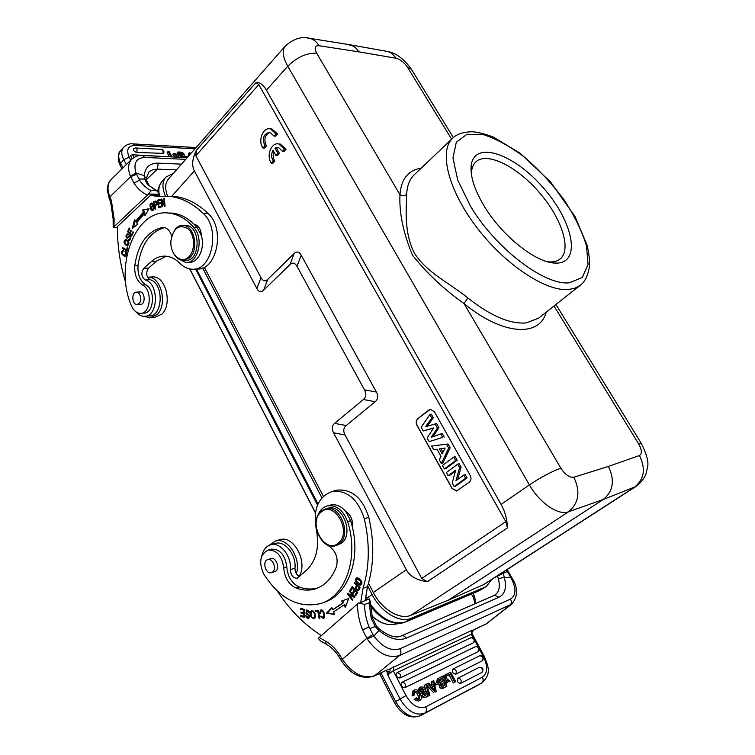 <?xml version="1.0" encoding="UTF-8"?>
<svg xmlns="http://www.w3.org/2000/svg" width="755" height="755" viewBox="0 0 755 755"><rect width="100%" height="100%" fill="white"/><g stroke="black" fill="none" stroke-linecap="round" stroke-linejoin="round"><path stroke-width="1.13" d="M484.2 206.106C474.744 190.26 470.374 177.019 471.101 166.374C473.385 139.42 514.061 153.473 543.619 188.193C573.819 222.376 581.973 264.627 554.963 263.07C535.871 262.768 501.943 235.853 484.2 206.106M262.938 148.008L264.901 145.885C261.928 138.174 263.608 133.635 269.96 132.248L273.98 136.07L275.528 136.183L277.529 134.031L271.979 129.001L270.432 128.879C263.004 126.812 257.559 140.883 262.938 148.008L264.486 148.103L266.449 145.979C263.533 139.392 264.779 134.834 270.186 132.304M434.351 411.683L470.214 475.423C471.488 478.189 471.186 480.435 469.308 482.143L456.605 490.976L452.075 488.513L416.949 425.291C415.741 422.63 416.014 420.431 417.77 418.695L428.821 410.012L430.425 409.342L434.351 411.683M421.743 578.481L505.784 521.658L258.767 84.569L195.856 155.756L261.003 277.67C262.948 281.181 265.213 281.738 267.78 279.341L294.101 253.586C296.781 251.085 299.14 251.613 301.198 255.199L376.377 392.005C378.481 395.998 378.095 399.225 375.226 401.698L346.149 425.546C343.402 427.915 343.044 431.058 345.063 434.984L421.743 578.481L427.387 581.69C417.015 580.369 409.993 576.376 406.322 569.714L333.54 432.766C331.53 428.859 331.889 425.716 334.607 423.357L363.363 399.518C366.203 397.045 366.581 393.827 364.495 389.854L296.989 266.317C294.931 262.721 292.572 262.164 289.901 264.656L263.618 290.231C261.06 292.61 258.805 292.034 256.86 288.504L194.365 170.923L171.555 196.489M275.905 155.426L277.897 153.312L274.971 148.093L278.34 147.357L282.502 151.264L284.05 151.359L286.07 149.216L280.332 144.082L278.774 143.978C271.328 142.025 265.958 155.983 271.338 163.127L273.329 161.013C271.187 157.587 271.073 153.982 272.999 150.207L275.905 155.426L277.453 155.511L279.435 153.397L276.519 148.188L278.567 147.414M271.338 163.127L272.885 163.203L274.867 161.089C273.027 158.314 272.687 155.2 273.848 151.727M299.074 576.339C308.238 562.513 293.969 535.125 280.18 539.608L279.076 539.938M268.95 545.44L275.603 540.976C287.712 537.126 301.519 558.624 296.328 573.687M358.814 602.886L364.608 604.491L369.082 602.754L370.186 601.301L369.327 598.828L357.577 603.906C357.436 612.664 359.116 621.318 362.608 629.859L367.204 638.909L373.876 636.012M378.878 628.707L378.595 630.236L375.235 626.537L371.233 618.392L372.366 617.722M375.254 626.527L376.292 625.876M435.984 684.87L438.485 683.605L437.768 682.218L435.257 683.483L435.984 684.87L434.861 685.54M434.871 685.568L438.485 683.605M434.484 683.945L435.257 683.483M416.241 691.202L414.41 692.495L414.693 694.77L413.476 694.902L414.353 690.108C418.912 687.503 423.781 699.092 419.912 700.244L415.543 698.63L414.118 699.479L416.364 697.762L419.223 698.885C420.356 695.298 419.355 692.741 416.241 691.202L414.825 692.052C417.373 693.109 418.572 695.459 418.43 699.13M414.693 694.77L413.278 695.629L412.06 695.761L413.476 694.902M414.118 699.479L418.487 701.093L419.912 700.244M414.353 690.108L412.938 690.967L412.06 695.761M415.543 698.63L416.364 697.762M443.685 686.116L442.364 683.615L441.769 683.917M442.364 683.615L441.647 684.058M441.656 684.068C441.26 686.21 442.383 686.663 445.044 685.417L443.685 682.831M441.609 682.171L440.099 679.292L441.411 678.509L442.977 681.472L440.108 682.284M439.297 679.679L440.099 679.292M441.411 678.509L439.099 680.057L440.089 682.275M437.881 683.964L439.193 684.558L440.599 683.719L437.9 680.736L436.503 681.586L436.881 682.662M437.9 680.736L438.919 678.066L442.128 676.442L445.78 679.283L445.941 683.398L447.026 682.841L446.884 680.066L449.008 681.831L450.14 681.255L446.818 678.679L446.573 674.215L445.478 674.762L445.714 677.896L443.251 675.876L442.128 676.442M439.193 684.558C439.146 687.616 440.439 688.853 443.072 688.267L446.847 686.21L441.798 676.603M446.847 686.21L444.478 687.428C441.845 688.013 440.552 686.776 440.599 683.719M437.843 678.726L436.503 681.586M421.13 695.761L423.159 694.487L421.12 695.742M423.159 694.487L425.688 695.534L426.33 693.562L424.914 694.411L424.867 695.723M426.33 693.562L424.763 692.816C419.591 692.439 418.232 690.476 420.695 686.946L419.289 687.796L418.11 690.721M420.327 693.685L423.347 693.656L424.914 694.411M420.695 686.946L424.112 687.22L425.471 688.938L423.168 690.391L420.846 688.919M424.584 689.541L421.403 688.381C420.318 689.645 420.488 690.646 421.913 691.353M421.922 691.382L425.159 691.278M421.271 696.62L425.093 697.724L425.726 697.195M425.159 691.259C427.887 692.769 428.33 694.647 426.509 696.884C424.81 697.648 423.385 697.054 422.253 695.091M429.151 695.506L429.935 695.1L426.556 684.021L425.763 684.417L429.151 695.506L427.736 696.346L429.935 695.1M426.349 691.825L424.357 685.266L425.763 684.417M427.538 695.704L427.736 696.346M449.008 681.831L450.14 681.255M446.998 682.171L447.611 682.671M445.544 683.719L447.026 682.841M445.78 679.283L444.384 680.123L443.138 679.151M444.44 681.623L444.384 680.123M444.157 676.622L444.082 675.602L445.478 674.762M447.413 675.489L450.395 673.988L454.727 682.171L455.671 681.68L450.641 672.186L446.715 674.149L447.413 675.489L446.667 675.933M454.727 682.171L455.671 681.68M453.321 683.001L449.008 674.828L450.395 673.988M446.667 675.999L449.008 674.828M473.527 642.722L473.687 642.628C475.48 639.372 474.546 637.748 470.893 637.748L397.045 672.667C400.216 673.111 401.132 674.923 399.801 678.094L473.527 642.722C474.829 639.759 473.951 638.107 470.893 637.748L470.856 637.767M470.893 637.748L396.988 672.696C395.639 675.612 396.583 677.414 399.801 678.094M478.283 651.546L478.434 651.461C480.237 648.177 479.293 646.544 475.612 646.563L401.981 682.293C405.171 682.728 406.105 684.549 404.765 687.739L478.283 651.546C479.585 648.564 478.698 646.903 475.612 646.563L475.631 646.554M404.765 687.739C401.528 687.059 400.594 685.247 401.953 682.303L475.603 646.573M482.36 660.767C483.672 657.775 482.775 656.104 479.67 655.765L452.943 669.062C451.773 671.837 452.689 673.554 455.68 674.243L482.502 660.682C484.323 657.378 483.379 655.736 479.67 655.755L479.784 655.708M481.916 672.403L482.039 672.327C483.898 668.996 482.955 667.335 479.217 667.326L457.813 678.254C456.652 681.057 457.568 682.794 460.569 683.454L481.916 672.403C483.238 669.392 482.332 667.703 479.198 667.335M432.775 687.72L432.502 686.597L432.002 686.852M434.521 688.692L433.823 685.804L431.917 686.767L434.984 690.278L434.521 688.692L433.927 689.041M432.502 686.597L433.823 685.804M433.455 684.389L430.935 685.663L428.698 683.152L427.575 683.719L435.314 692.137L436.315 691.618L433.7 680.651L432.653 681.18L433.455 684.389M435.314 692.137L436.315 691.618M426.632 684.285L427.575 683.719M427 685.465L433.898 692.977M432.02 685.115L431.247 682.029L432.653 681.18M378.595 630.236L378.953 630.482C388.985 638.664 398.064 641.231 406.199 638.183C404.793 636.116 403.198 635.361 401.405 635.899L494.308 595.327M473.111 593.355L474.593 596.45L473.706 598.413L474.829 603.84M510.984 576.376L507.379 569.798L506.633 570.082L510.927 577.802C516.429 588.192 516.278 595.28 510.484 599.092L399.942 648.762C391.024 651.442 382.332 647.195 373.848 636.031M511.569 577.452L510.909 577.82M497.62 576.065L503.311 573.309L504.359 577.66M507.303 571.526L503.321 573.3M406.199 638.183L499.008 597.233C505.086 593.996 506.879 587.466 504.368 577.651L510.927 577.802M504.321 577.33L498.291 578.707L497.611 576.065M503.349 573.3L503.056 572.215M188.344 156.37L186.136 156.257L186.674 157.276L187.514 157.314M185.721 156.738L186.136 156.257M180.351 154.171L182.049 155.011M183.003 154.935L183.116 154.86C183.597 153.784 182.474 153.18 179.747 153.029L180.756 154.935L183.012 154.945M181.889 157.068L183.323 157.465M185.079 157.55L184.343 156.464L183.512 157.474M184.343 156.464L181.285 155.936L182.068 157.399M177.397 153.793L177.029 153.114L178.02 151.972L180.624 152.114C183.286 152.642 184.446 153.746 184.088 155.426L186.23 157.606M178.02 151.972L180.86 157.342M179.171 157.144L178.237 155.379M179.303 157.266L178.076 156.219L178.539 153.85L177.331 153.784L176.915 155.275M175.622 157.087L172.867 154.747L173.858 153.605L175.122 153.671L177.104 155.058M173.858 153.605L176.906 156.2L176.755 157.134M176.906 156.2L176.123 157.106M176.425 154.832L177.331 153.784M172.036 156.908L169.186 151.5L168.11 151.444L170.96 156.851M169.328 156.776L167.119 152.585L168.11 151.444M132.314 154.775L130.483 155.502L132.144 158.824M135.4 147.961L133.569 148.688C133.135 150.387 134.135 151.632 136.579 152.416L163.571 153.397C164.439 151.396 163.816 150.075 161.683 149.415L161.447 149.396M191.053 153.293L189.401 152.585L189.76 154.766M188.769 155.889L188.42 153.709L189.401 152.585M109.815 199.716L110.381 198.018L109.909 196.876L109.286 198.612L110.608 201.915M135.985 173.065L130.379 176.132L133.994 183.116L139.533 180.152L136.013 173.046L144.28 175.651L144.573 179.086L146.404 180.275M138.835 178.963L144.564 179.086L147.489 184.39L156.719 190.751M144.224 175.906L146.281 178.661M151.34 317.78L154.464 317.515L161.947 314.099C172.536 304.35 165.921 276.49 153.171 276.896L151.415 276.991M147.499 277.142L148.405 277.142C161.155 276.736 167.789 304.699 157.191 314.495L149.707 317.912L144.328 316.288M126.396 252.774L125.774 252.793L124.499 255.369L126.16 255.19M125.16 256.134L123.093 254.803M122.716 251.141L123.32 250.386M124.499 255.369C121.866 254.359 121.48 252.925 123.329 251.056L123.273 250.198C120.573 252.047 120.97 254.048 124.49 256.2C126.736 255.615 127 253.888 125.283 251.009L124.981 251.736L125.915 251.717M124.981 251.745L125.774 252.793M187.485 262.363L188.788 262.315C198.065 263.419 205.351 248.263 201.368 235.692C201.009 229.171 198.593 225.377 194.129 224.301L194.101 224.301C187.4 217.761 180.171 214.033 172.414 213.127L167.591 212.986M195.111 225.33L195.97 224.82M139.165 293.468C141.978 298.999 141.27 302.68 137.051 304.539C131.748 304.727 131.313 291.685 136.646 292.147L139.165 293.468M138.835 292.015L139.892 291.836C145.253 291.704 145.668 304.831 140.298 304.407L139.751 304.341M171.659 236.211C170.158 230.983 167.525 228.057 163.75 227.434L162.212 227.481C147.168 231.332 138.033 243.997 134.796 265.467C134.23 274.556 136.806 281.058 142.506 284.975C152.746 289.835 150.736 314.278 140.241 313.353C136.41 313.089 133.437 310.484 131.323 305.539C113.807 265.128 135.834 208.021 169.177 213.118C178.303 214.222 186.598 219.11 194.054 227.784C204.227 238.769 197.876 264.165 185.57 262.438L178.076 258.644M201.368 235.692L197.281 227.746L194.101 224.301M347.026 44.29L353.387 46.14L356.407 48.565L358.918 51.85L396.337 58.305L391.571 53.199L388.315 51.604L384.946 51M368.516 583.247L373.31 592.467C381.756 609.323 399.905 620.214 410.795 615.316L568.562 511.777L603.264 499.489L448.451 600.121L484.342 584.285L635.908 486.503L603.264 499.489C613.324 491.137 615.023 480.114 608.37 466.439L573.828 477.254C580.623 491.609 578.868 503.113 568.562 511.777C558.549 515.873 539.58 503.019 529.397 484.889C541.269 477.028 551.754 471.45 560.871 468.166C565.231 474.772 569.553 477.802 573.828 477.254M455.709 470.157L448.13 475.707L446.356 472.517L457.681 464.193L459.587 467.59L455.945 480.727L463.778 475.046L465.58 478.274L454.151 486.531L452.198 483.021L455.709 470.157M448.13 475.707L449.527 475.423L455.454 471.092M454.151 486.531L455.548 486.229L467.09 477.896L465.58 478.274M463.778 475.046L465.193 474.527L467.09 477.896M459.587 467.59L461.079 467.194L457.662 479.482M457.681 464.193L459.115 463.683L461.079 467.194M455.652 460.569L444.346 468.921L442.439 465.486L453.717 457.124L455.652 460.569L457.162 460.22L445.752 468.647L444.346 468.921M453.717 457.124L455.152 456.633L457.162 460.22M442.166 453.915L445.139 448.055L439.353 448.876L442.166 453.915M440.929 448.649L442.977 452.311M446.592 444.412L448.659 448.092L441.335 463.504L439.268 459.795L440.977 456.331L436.994 449.187L433.634 449.669L431.634 446.073L448.045 443.968L450.159 447.743L448.659 448.092M431.634 446.073L448.045 443.968M441.335 463.504L442.77 463.287L450.159 447.743M433.644 427.943L423.225 430.963L421.167 427.273L429.869 414.589L431.794 418.034L425.499 426.773L435.125 423.97L437.419 428.066L431.18 437.324L440.722 433.946L442.638 437.371L429.161 441.628L427.141 437.994L433.644 427.943M423.225 430.963L433.502 428.161M429.161 441.628L442.638 437.371M440.722 433.946L442.175 433.512L444.176 437.079M437.419 428.066L438.938 427.745L432.889 436.72M435.125 423.97L436.579 423.555L438.938 427.745M431.794 418.034L433.323 417.741L427.141 426.292M429.869 414.589L431.303 414.146L433.323 417.741M456.869 490.901L452.217 488.466L417.09 425.254C415.882 422.602 416.156 420.403 417.921 418.666L430.227 409.37M195.856 155.756L196.394 150.264L256.02 82.569L258.767 84.569M505.784 521.658L507.483 527.905C507.162 519.346 505.019 511.512 501.075 504.406L266.411 90.166C263.24 84.711 259.777 82.172 256.02 82.569M196.394 150.264C192.289 158.616 191.61 165.505 194.365 170.923M167.582 196.196C164.779 188.835 165.062 183.106 168.45 179.011L285.248 46.112C293.648 38.581 302.028 36.032 310.371 38.458C313.863 39.59 316.751 42.006 319.016 45.725L358.918 51.85M410.795 615.316L448.451 600.121M421.205 168.148C408.181 170.271 401.094 179.124 399.961 194.714C402.368 196.055 404.605 195.922 406.681 194.328C406.303 208.861 403.887 233.503 414.608 253.416C426.547 272.564 449.923 283.276 467.883 297.97L463.995 303.538L560.871 468.166M501.075 504.406L529.397 484.889L287.759 66.242C297.008 57.106 306.662 52.784 316.732 53.265L399.961 194.714C399.093 212.702 403.236 232.804 412.381 255.02C426.556 272.98 443.761 289.156 463.995 303.538C502.773 335.569 539.787 337.259 546.148 312.221M547.451 261.74L549.281 261.9C553.821 262.136 557.445 261.155 560.163 258.956C572.007 249.31 561.361 217.723 539.042 192.166C516.901 166.459 487.145 151.453 475.914 161.815C473.357 164.194 471.875 167.638 471.46 172.168L471.365 174.009M371.885 615.91C379.567 622.724 387.004 625.517 394.185 624.3C386.994 625.536 379.576 622.809 371.941 616.127M173.556 173.206L165.817 177.123C162.127 181.653 161.985 187.976 165.402 196.111M202.614 267.968L321.894 497.781M367.694 586.031L372.121 594.544C380.964 612.239 400.046 623.573 411.371 618.241L484.738 587.23L486.494 586.305L491.609 579.595M323.329 496.271L204.303 267.213M357.813 585.408L357.077 585.682L359.135 587.626L359.871 587.352M359.097 589.098L357.983 589.57C356.162 589.145 355.86 587.843 357.077 585.682M359.078 589.136L359.975 587.447M359.135 587.626L358.191 589.438M354.793 582.558L354.057 582.822L356.398 585.04C355.048 588.315 355.69 590.146 358.332 590.533L358.785 590.202L357.54 589.551M356.341 587.22L357.228 584.851M356.398 585.04L357.134 584.766M358.804 590.221L360.144 587.607L354.378 582.162L354.057 582.822M338.787 542.675C352.009 531.558 334.399 500.527 321.498 511.796C306.709 522.186 325.377 555.973 338.787 542.675M321.687 510.795C308.635 519.695 320.564 550.65 335.333 545.827L338.91 544.091C352.085 535.55 340.514 504.51 325.886 508.813L321.687 510.795M336.352 545.497L341.203 543.355C354.369 534.823 342.817 503.868 328.198 508.162L327 508.502M272.517 572.111L271.366 572.677C265.581 574.593 261.872 560.842 267.846 559.615C272.829 557.945 277.028 569.128 272.517 572.111M269.96 558.955L270.932 558.53C276 556.831 280.265 568.166 275.679 571.195L273.782 571.894M317.572 516.307C319.459 510.55 322.838 507.058 327.698 505.841C336.607 504.963 343.242 510.21 347.602 521.592C359.21 557.086 345.799 596.337 320.8 603.509C298.706 608.69 279.661 598.847 263.693 573.989C258.587 562.343 260.06 554.368 268.1 550.084C276.755 549.848 281.955 555.755 283.71 567.826C284.569 577.707 288.655 584.436 295.988 587.994C302.595 590.457 309.031 590.759 315.288 588.891C324.886 585.738 331.926 578.368 336.4 566.788C338.457 557.954 335.975 551.074 328.944 546.148L325.443 543.76M317.893 587.937C311.777 589.655 305.492 589.315 299.065 586.918C291.741 583.379 287.646 576.678 286.796 566.816C285.041 554.783 279.85 548.894 271.205 549.13L270.441 549.366M323.385 602.547L323.848 602.377C347.262 595.516 360.909 560.606 352.283 526.669L350.641 520.676L345.733 511.446C341.156 506.19 336.164 504.029 330.766 504.982L329.406 505.369M323.102 617.477L324.612 616.571M322.838 610.644L321.932 610.616M320.479 611.503L321.177 609.946M323.791 618.166L322.281 617.505M320.252 612.805L319.554 613.079L320.29 613.239L321.092 610.937C323.621 611.72 324.263 613.909 323.027 617.514L321.054 616.061L320.46 616.42L321.101 616.174M320.46 616.42L323.31 618.43C326.103 618.26 324.084 608.794 320.743 610.04L319.554 613.079M304.558 609.813L301.585 608.624M304.52 613.475L301.868 612.38M304.491 616.863L301.641 615.712M300.66 609.313L303.859 610.21L303.831 612.937L300.952 612.116L300.952 613.06L303.831 613.881L303.803 616.335L300.735 615.448L300.726 616.391L304.491 617.477L304.558 609.464L300.669 608.37L300.66 609.313L301.575 608.974M303.859 610.21L304.548 609.955M303.831 612.937L304.529 612.683M300.952 613.06L301.868 612.711M303.831 613.881L304.52 613.617M303.803 616.335L304.501 616.071M300.726 616.391L301.641 616.042M309.541 612.73L308.927 612.956L309.559 612.984L309.191 611.465L306.398 609.889L305.973 613.645C308.399 614.957 309.201 616.184 308.37 617.316L309.541 616.807M308.946 614.721L306.936 613.362M306.322 611.04L306.86 609.813M309.069 617.967L307.483 617.26M308.635 610.587L307.37 610.597M308.37 617.316L305.737 615.504C306.049 617.524 307.011 618.439 308.625 618.241C310.362 616.693 309.72 615.014 306.719 613.22L306.766 610.814L308.927 612.956M306.757 610.823L307.615 610.502M318.468 611.173L316.222 611.295L316.09 610.616M315.307 611.644L317.846 611.503L319.176 618.798L319.856 618.76L318.346 610.484L315.128 610.663L315.307 611.644L316.222 611.295M317.846 611.503L318.487 611.257M319.176 618.798L319.818 618.543M313.684 617.93L313.618 617.958C311.494 617.505 310.692 615.57 311.211 612.154L311.975 611.408C314.146 612.05 314.939 614.013 314.344 617.297M313.712 611.116L312.815 611.097M311.23 612.107L312.098 610.427M314.41 618.6L312.778 617.92M314.722 612.645L311.664 610.502C310.097 611.484 309.833 613.57 310.871 616.75L313.929 618.873C315.467 618.119 315.732 616.042 314.722 612.645M351.235 589.91L352.604 587.012M353.906 592.345L355.124 589.721M356.134 595.034L357.445 592.231M351.018 589.674L350.112 590.014L350.754 590.712L353.161 587.607M352.462 587.862L354.322 589.872L355.02 589.617M354.322 589.872L352.793 592.439L353.689 592.109M352.793 592.439L353.434 593.137L355.671 590.316M354.973 590.57L356.653 592.392L357.351 592.128M356.653 592.392L355.01 595.129L355.916 594.789M355.01 595.129L355.662 595.837L357.672 592.477L352.179 586.55L350.112 590.014M334.38 613.862L327.34 612.918L332.021 607.973M327.34 612.918L326.424 613.268L334.588 614.362L333.587 611.871L343.959 605.019L344.856 604.679L345.752 606.171M342.515 600.725L343.667 602.66L333.606 609.323L332.7 609.672L331.841 607.539L326.424 613.268M343.959 605.019L345.309 607.303L348.753 598.47L341.6 601.055L342.761 603L343.667 602.66M342.761 603L332.7 609.672M349.98 590.901L349.339 591.137L353.406 596.148L347.725 593.364L347.309 593.949L348.215 593.609L349.074 594.676M354.907 596.978L349.707 594.44L348.81 594.77L354.491 597.554L354.907 596.978L349.735 590.589L349.339 591.137M353.406 596.148L354.038 595.912M347.309 593.949L352.472 600.329L352.868 599.791L348.81 594.77M360.38 584.191L356.369 581.322L357.03 578.764L361.041 581.699L360.38 584.191L361.985 583.2M359.389 578.698L357.03 578.764M361.22 584.823L358.851 583.908M356.303 579.396L357.068 577.82M357.983 577.952L356.653 577.886C354.473 580 355.397 582.379 359.408 585.021L360.739 585.078C362.985 583.03 362.07 580.652 357.983 577.952M261.777 556.142C263.108 549.933 266.137 546.129 270.875 544.751C280.332 541.854 291.789 556.284 290.382 569.666C290.788 575.433 293.11 578.292 297.376 578.226L307.294 569.525C316.675 559.766 319.629 546.158 316.156 528.698C312.938 508.766 318.45 496.309 332.681 491.326C347.536 490.269 358.078 499.395 364.287 518.704C370.007 543.562 369.582 566.778 363.013 588.353L360.758 602.141M365.241 600.404L367.496 586.682C374.055 565.193 374.489 542.081 368.789 517.335C362.598 498.121 352.085 489.042 337.249 490.108L334.993 490.712M299.688 576.594C296.564 575.121 294.997 572.299 294.978 568.147C296.375 554.831 284.946 540.467 275.5 543.355L274.518 543.657M321.319 635.531C304.265 624.574 289.646 609.795 277.462 591.212M352.283 526.669C353.019 519.921 350.839 514.844 345.733 511.446M188.363 257.266C195.366 251.462 195.224 235.116 188.08 228.878C179.095 223.81 173.357 227.859 170.885 241.034L170.847 242.912C170.8 255.162 181.304 263.92 188.363 257.266M172.225 250.339C174.537 256.436 178.048 259.777 182.786 260.371L189.335 258.002C199.254 250.377 194.714 225.736 183.361 225.424C180.436 225.188 177.821 226.292 175.509 228.756L171.734 235.966M184.494 260.305L185.381 260.267C200.575 262.221 201.236 226.056 185.956 225.405L184.144 225.424M141.411 313.259L143.459 313.099C153.954 314.023 155.964 289.637 145.734 284.795C140.034 280.879 137.467 274.395 138.033 265.335C141.166 244.384 150.037 231.804 164.665 227.595M127.765 238.184L127.161 237.485L128.114 237.466L129.888 235.551M127.246 234.73L127.869 233.974M129.577 236.324L130.304 237.834L128.331 239.901L129.218 240.316C131.228 238.976 131.313 237.344 129.482 235.418L127.151 237.485C126.198 236.692 126.302 235.768 127.472 234.701L127.982 234.928L128.199 234.201L127.453 233.852C125.585 235.192 125.5 236.692 127.208 238.344L129.077 236.56L130.445 236.306M129.228 239.42L130.53 239.288M129.785 240.194L129.435 239.42M130.304 237.834L130.898 237.825M128.331 239.901L129.303 239.882M127.085 250.547L123.348 248.008M126.595 249.971L122.499 247.498L122.319 248.272L126.953 251.085L127.831 247.404L127.284 247.074L126.595 249.971L127.227 249.952M122.319 248.272L123.291 248.253M128.152 240.732L125.972 240.184L128.256 242.213L127 245.045L124.698 242.94L125.972 240.184M127 245.045L128.605 244.875M127.642 245.8L125.802 244.469M125.358 240.298L126.311 239.392M126.944 245.875L127.019 245.875C129.813 244.044 129.482 241.855 126.01 239.335L125.972 239.326C123.112 241.147 123.443 243.336 126.944 245.875L127.397 245.866M164.958 205.152L164.694 204.596M162.287 200.641L162.24 200.103M161.834 200.641L164.524 206.257L165.062 206.143L164.279 198.471L163.778 198.574L164.392 204.596L161.702 198.99L161.164 199.094L161.947 206.757L162.448 206.662L161.834 200.641L162.495 200.651M163.778 198.574L164.288 198.574M164.392 204.596L164.901 204.605M161.164 199.094L161.759 199.103M158.918 206.757L158.512 204.19L160.655 203.501L160.522 202.614L158.38 203.303L158.012 200.99L160.305 200.254L160.164 199.367L157.37 200.264L158.541 207.804L161.428 206.889L161.296 206.002L158.918 206.757L161.344 206.294M158.38 203.303L160.57 202.925M158.427 200.858L158.333 200.283L160.211 199.679M159.465 207.512L159.343 206.757M158.928 204.058L158.805 203.303M157.37 200.264L158.333 200.283M132.002 235.447L131.549 234.947M130.115 233.399L129.662 232.918M131.502 234.947L130.105 233.437L131.417 230.586L130.926 230.067L129.624 232.918L128.359 231.549L129.756 228.52L129.275 227.991L127.567 231.709L131.672 236.155L133.446 232.314L132.956 231.794L131.502 234.947L132.238 234.937M129.624 232.918L130.351 232.908M127.567 231.709L128.501 231.7M144.233 213.844L144.979 215.59L149.075 208.71L142.601 210.013L143.469 212.042L135.692 221.196L134.588 219.469L132.285 228.416L137.627 224.207L136.674 222.725L144.233 213.844L145.205 213.844L145.545 214.637M142.601 210.013L148.933 208.937M143.573 210.022L144.441 212.051L136.664 221.187L135.692 221.196M133.493 227.463L135.277 220.545M143.469 212.042L144.441 212.051M156.936 204.652L154.879 205.133L154.322 202.51L155.747 201.925C156.993 203.246 156.7 204.312 154.879 205.133M154.709 202.321L156.2 201.179M155.445 205.841L155.303 205.143M153.643 201.849L155.19 209.229L155.69 209.003L155.058 206.011C157.446 204.426 157.71 202.774 155.841 201.038L155.86 201.038M154.615 201.849L153.643 201.84L155.643 201M152.982 203.935L151.727 203.841L153.501 208.465L152.35 209.824L150.556 205.143L151.727 203.841M152.35 209.824L153.718 209.767M152.944 210.579L152.057 209.739M151.321 203.907L152.104 203.086M151 209.597L152.35 210.683C154.313 210.032 154.548 207.814 153.038 204.039L151.736 202.982C149.735 203.454 149.49 205.662 151 209.597L151.84 209.597M145.611 316.166L148.943 315.892C163.089 317.043 164.269 283.38 150.132 279.699C146.168 276.632 145.639 272.772 148.537 268.138L156.398 261.164L166.289 256.219M125.764 282.738C120.149 264.779 117.355 246.064 117.384 226.594L150.83 195.007L155.756 196.281L170.526 196.479C182.144 198.008 193.063 203.68 203.274 213.467C221.017 229.067 211.778 271.942 191.666 269.157C187.419 268.865 183.54 266.949 180.03 263.41C175.613 258.974 170.828 256.558 165.675 256.162C160.532 255.879 155.832 257.606 151.585 261.343L143.724 268.346C140.826 272.999 141.355 276.868 145.319 279.954C159.465 283.654 158.305 317.449 144.139 316.288C141.185 316.203 138.505 314.769 136.108 311.966M317.968 503.962L196.442 268.94C216.553 271.706 225.802 229.01 208.078 213.476C197.876 203.727 186.976 198.084 175.358 196.555L167.865 196.215M160.305 196.319L155.672 195.092L150.83 195.007M113.127 218.95L113.184 227.585L148.518 194.035L159.871 194.233L156.634 190.713L151.123 190.496L148.518 194.035M117.384 227.538L113.184 227.585M159.871 194.233L158.22 195.913M340.448 659.021L341.43 657.775L342.166 659.021C352.179 673.649 363.004 679.226 374.64 675.744L374.046 676.112C361.418 679.745 350.452 674.489 341.147 660.351L366.817 638.268L372.942 634.502L373.904 635.993L378.944 630.491M474.602 629.33L485.71 624.159L473.064 630.217M474.282 629.491L471.932 632.35M471.903 632.492L473.253 630.104L471.743 630.425L471.356 634.191L472.234 633.992L471.903 632.492M393.582 666.788L393.232 670.836M386.635 670.251L387.626 674.744L393.27 670.817L471.337 634.2M477.075 685.682L481.869 682.907C492.184 673.677 487.872 665.721 484.351 656.397L483.483 656.774C487.985 666.401 487.626 673.196 482.407 677.169L425.678 706.878C426.877 709.672 426.603 711.757 424.848 713.126C415.854 716.24 407.577 711.503 400.018 698.932L387.626 674.744L389.74 671.431M389.759 671.459L387.098 671.459M389.75 671.431C390.373 669.751 390.165 669.034 389.127 669.26L471.743 630.425M372.942 634.502L369.846 628.575L375.226 626.546M364.608 604.491C364.589 612.088 366.09 619.572 369.11 626.952L369.837 628.585M369.11 626.952L362.608 629.859M325.981 644.053L320.46 640.863L318.176 638.371L357.577 603.906M277.897 153.312L279.435 153.397M274.971 148.093L276.519 148.188M282.502 151.264L284.522 149.122L286.07 149.216M284.522 149.122L278.784 143.978L280.332 144.082M273.329 161.013L274.867 161.089M264.901 145.885L266.449 145.979M273.98 136.07L275.981 133.918L277.529 134.031M275.981 133.918L270.432 128.879L271.979 129.001M470.365 205.955C495.44 248.433 544.799 285.834 569.412 282.785L582.303 277.453L588.051 264.486L586.456 245.715C581.926 231.03 574.413 215.675 563.928 199.641C552.141 183.918 539.042 169.799 524.631 157.276C510.031 146.281 496.224 138.722 483.209 134.588L466.93 134.296L456.313 142.233L452.962 157.984L457.719 180.077L470.365 205.955M444.478 687.428L443.072 688.267M423.347 693.656L424.763 692.816M452.943 669.062C456.095 669.44 457.011 671.167 455.68 674.243M457.813 678.254C460.984 678.651 461.9 680.387 460.569 683.454M401.273 635.965L401.405 635.899C396.073 638.494 388.599 636.125 378.982 628.802M499.008 597.233L494.431 595.28L495.563 594.61C499.366 591.316 500.282 586.012 498.291 578.707M474.593 596.45L475.839 603.396M511.645 577.433L510.937 576.32L510.125 576.518M165.845 156.596L132.54 154.784L134.069 157.408M166.138 156.615L165.109 156.398M162.627 153.765C163.542 151.708 163.231 150.254 161.683 149.415L135.626 147.971C137.184 148.839 137.504 150.321 136.579 152.416M176.472 169.875L157.361 169.139L158.229 163.146L181.502 164.156M111.334 179.379L111.164 179.548C107.427 183.673 107.012 189.448 109.909 196.876L130.615 176.679L136.513 174.348M111.4 200.585L110.674 202.095L113.127 218.922L114.147 219.205L111.4 200.585L110.381 198.018M162.212 227.481L164.024 227.463M197.281 227.746L194.054 227.784M396.337 58.305C400.48 59.447 404.218 62.467 407.558 67.365L411.428 69.262L412.145 70.489M482.756 585.134L634.493 487.22C644.308 479.151 645.959 468.581 639.428 455.529C642.241 453.802 641.948 449.867 638.541 443.732L641.524 443.732M639.428 455.529L608.37 466.439M507.483 527.905L427.387 581.69M285.248 46.112C281.889 50.406 282.719 57.116 287.759 66.242L266.411 90.166M261.003 277.67L256.86 288.504M263.618 290.231L267.78 279.341M294.101 253.586L289.901 264.656M296.989 266.317L301.198 255.199M376.377 392.005L364.495 389.854M363.363 399.518L375.226 401.698M346.149 425.546L334.607 423.357M333.54 432.766L345.063 434.984M373.31 592.467L406.322 569.714M306.936 37.892L350.462 44.838M316.732 53.265C314.08 48.056 314.844 45.545 319.016 45.725M467.883 297.97C490.665 315.958 510.116 324.282 526.254 322.923L538.617 318.157L580.321 285.258L574.989 288.183L568.402 289.533C545.79 291.647 504.755 264.495 476.405 226.962C447.913 189.486 438.693 150.821 452.736 138.137L414.259 174.764C409.606 179.209 407.077 185.73 406.681 194.328M451.632 139.184L407.558 67.365M638.541 443.732L554.019 306.011M189.864 268.95L315.43 512.673M158.946 192.516C158.493 188.061 159.428 184.475 161.749 181.776L159.248 185.956L158.333 191.789M365.392 597.677L365.977 598.819L365.278 599.394M195.517 268.988L317.506 505.038M365.552 595.978L366.722 598.253L365.977 598.819L366.552 599.904M370.29 605.84C380.397 618.807 390.977 624.564 402.009 623.101M159.324 194.865L159.654 196.215M370.205 604.076C381.888 619.487 393.789 625.395 405.916 621.809L401.962 623.111M372.121 594.544L366.722 598.253L367.43 599.564M411.371 618.241L405.916 621.809L479.453 590.627L405.567 621.997M484.738 587.23L479.114 590.816M299.065 586.918L295.988 587.994M286.796 566.816L283.71 567.826M347.602 521.592L350.641 520.676M310.871 616.75L311.504 616.514M361.683 581.473L361.041 581.699M359.408 585.021L360.305 584.691M363.013 588.353L367.496 586.682M364.287 518.704L368.789 517.335M290.382 569.666L294.978 568.147M145.734 284.795L142.506 284.975M138.033 265.335L134.796 265.467M128.256 242.213L128.86 242.204M153.501 208.465L154.058 208.465M150.132 279.699L145.319 279.954M143.724 268.346L148.537 268.138M156.398 261.164L151.585 261.343M208.078 213.476L203.274 213.467M113.977 226.632L114.147 219.205M155.964 190.6L147.489 184.39M139.533 180.152C142.761 185.117 146.621 188.571 151.123 190.496M133.994 183.116C137.712 188.882 142.185 192.827 147.414 194.95M146.376 179.69L157.361 169.139L153.095 169.592L149.103 171.678L146.281 178.359M158.229 163.146C149.716 163.108 145.073 167.27 144.29 175.641M185.711 159.371L144.969 157.427C136.221 157.842 133.21 163.052 135.957 173.065M142.431 155.445L144.969 157.427M130.37 176.141C127.633 168.856 128.057 163.24 131.653 159.286C135.447 156.21 139.175 154.935 142.855 155.464L187.221 157.653M122.989 167.855L120.696 163.354L120.234 165.402L121.989 168.846M120.111 165.156C119.677 165.694 116.034 154.596 120.375 151.142C118.091 154.143 118.195 158.21 120.696 163.354L123.773 159.664L126.293 164.59M129.18 157.229L123.773 159.664C121.262 154.52 121.149 150.453 123.424 147.461C126.406 144.582 129.643 143.393 133.125 143.875L134.956 145.413C127.963 145.724 126.038 149.66 129.18 157.229L130.709 160.22M132.748 143.856L196.092 147.555M194.96 148.848L134.956 145.413M474.121 595.27L473.309 597.375M399.942 648.762C401.349 651.537 401.235 653.783 399.593 655.51L374.64 675.744L388.504 669.298L374.14 676.065M511.616 577.424C518.175 587.371 518.213 596.271 511.72 604.132L399.593 655.51C388.278 658.832 377.472 653.302 367.185 638.919M511.72 604.132L486.277 623.819L510.106 605.095C511.673 603.519 511.796 601.518 510.484 599.092M485.71 624.159L488.108 622.677M482.407 677.169C483.568 679.774 483.294 681.746 481.586 683.067L424.848 713.126L477.83 685.257M425.678 706.878C418.563 709.294 412.013 705.538 406.03 695.591L395.62 701.584C403.151 714.126 411.418 718.845 420.422 715.721L420.157 715.853M472.309 634.096L484.361 656.416M483.483 656.774L479.538 649.46M478.009 646.629L474.782 640.636M473.253 637.824L471.309 634.219M393.289 670.808L406.03 695.591M481.869 682.907L420.308 715.778C410.229 719.26 401.566 714.825 394.327 702.48L395.62 701.584L380.964 672.894M385.72 670.676L387.098 671.44M341.43 657.775L339.656 654.859C335.56 648.63 330.756 644.006 325.254 640.995L326.273 644.213M340.373 659.049L338.778 656.416L339.656 654.859M325.254 640.995L319.129 637.437M371.233 618.392L369.082 602.754M280.18 539.608L275.603 540.976M370.186 600.98L372.385 617.779L376.349 625.829M437.513 678.905L438.919 678.066M425.093 697.724L426.509 696.884M146.272 178.255L146.479 180.266M146.498 180.247L148.886 184.852M148.405 277.142L153.171 276.896M125.453 256.171L124.49 256.2M137.561 304.501L141.345 304.227M136.646 292.147L140.439 291.911M140.298 304.407L140.807 304.369M350.716 44.913L388.315 51.604C396.658 53.454 404.321 59.305 411.333 69.158L453.368 137.561M635.908 486.503C641.08 482.53 644.468 478.226 646.082 473.602L647.554 467.005C648.838 462.249 646.742 454.368 641.278 443.345L555.944 304.482M452.736 138.137C456.633 134.126 463.192 131.993 472.422 131.729C478.83 132.333 485.89 134.154 493.61 137.212L520.176 153.246L550.744 182.2L575.046 216.609L587.079 245.13C588.957 253.029 589.749 260.192 589.457 266.609C587.881 275.773 584.832 281.993 580.321 285.258M315.392 512.872L189.722 268.922M157.531 191.128L158.843 187.164M394.242 624.3L400.263 623.375M161.74 181.776L165.817 177.123M481.209 589.702L486.494 586.305M358.88 589.24L357.983 589.57M328.198 508.162L325.886 508.813M271.649 558.426L267.846 559.615M275.471 571.337L271.668 572.583M268.1 550.084L271.205 549.13M327.698 505.841L330.766 504.982M317.468 588.117L315.288 588.891M322.007 610.597L321.092 610.937M307.511 610.531L306.596 610.87M307.681 610.474L306.766 610.814M312.881 611.069L311.975 611.408M332.681 491.326L337.249 490.108M270.875 544.751L275.5 543.355M183.361 225.424L185.956 225.405M200.962 231.936L199.952 231.955M172.414 213.127L169.177 213.118M128.048 234.692L127.472 234.701M196.46 268.94L194.639 269.025M170.526 196.479L175.358 196.555M160.013 196.347L155.756 196.281M109.192 198.395L107.323 190.222C107.446 185.258 108.72 181.691 111.164 179.548L131.653 159.286M123.424 147.461L120.375 151.142M473.621 598.177L473.319 597.384M471.413 594.081L473.206 597.13M341.09 660.266L340.392 659.068M394.308 702.452L379.557 673.545M338.702 656.303C335.06 650.819 330.926 646.79 326.302 644.223M376.339 625.848L378.991 628.811M549.281 261.9L554.963 263.07M471.46 172.168L471.101 166.374"/></g></svg>
